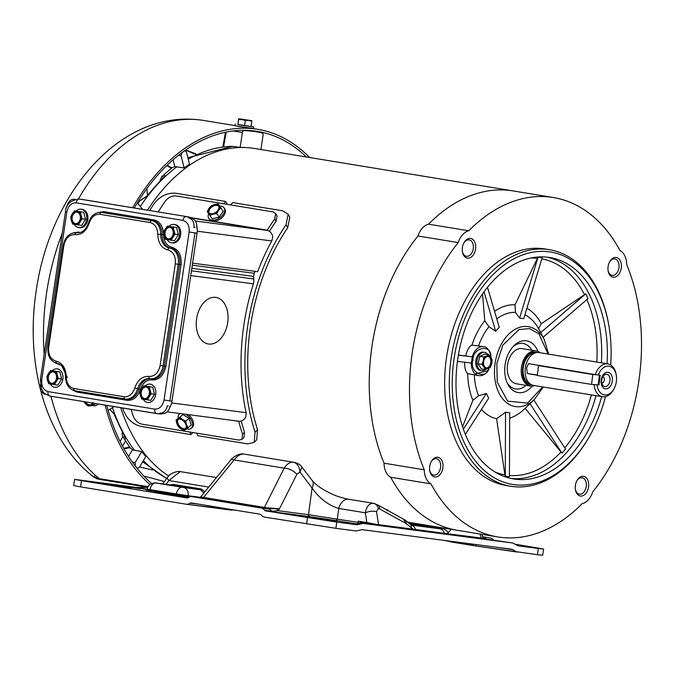<?xml version="1.0" encoding="UTF-8"?>
<svg xmlns="http://www.w3.org/2000/svg" width="674" height="674" viewBox="0 0 674 674"><rect width="100%" height="100%" fill="white"/><g stroke="black" fill="none" stroke-linecap="round" stroke-linejoin="round"><path stroke-width="1.01" d="M172.451 242.935A9.268 6.934 -82.5 0 0 172.611 242.96A9.268 6.934 -82.5 0 0 180.674 234.779A9.268 6.934 -82.5 0 0 175.189 224.602A9.268 6.934 -82.5 0 0 175.021 224.577A9.268 6.934 -82.5 0 0 174.852 224.56M168.896 226.312A9.268 6.934 97.5 0 1 173.934 224.434A9.268 6.934 97.5 0 1 174.103 224.459A9.268 6.934 97.5 0 1 179.587 234.636A9.268 6.934 97.5 0 1 171.525 242.817A9.268 6.934 97.5 0 1 171.365 242.792A9.268 6.934 97.5 0 1 167.068 239.565M171.12 240.222L165.442 239.287L164.127 235.715A6.656 4.979 97.5 0 1 163.959 232.311A6.656 4.979 97.5 0 1 165.113 229.126L167.413 226.119L173.083 227.054L174.937 234.105L171.12 240.222L174.583 240.677L178.408 234.56L174.937 234.105M164.127 235.715L163.588 232.244L165.113 229.126A6.656 4.979 97.5 0 1 169.856 226.54A6.656 4.979 97.5 0 1 173.622 230.525A6.656 4.979 97.5 0 1 172.637 237.113A6.656 4.979 97.5 0 1 167.893 239.708A6.656 4.979 97.5 0 1 164.127 235.715M168.011 238.882A5.83 4.356 97.5 0 1 164.566 232.488A5.83 4.356 97.5 0 1 169.629 227.34A5.83 4.356 97.5 0 1 169.738 227.357A5.83 4.356 97.5 0 1 173.184 233.76A5.83 4.356 97.5 0 1 168.121 238.899A5.83 4.356 97.5 0 1 168.011 238.882M169.873 227.382A5.83 4.356 -82.5 0 0 165.037 232.623A5.83 4.356 -82.5 0 0 168.357 238.916M167.413 226.119L176.554 227.509L178.408 234.56M176.554 227.509L173.083 227.054M484.665 352.342L483.443 352.148A9.268 6.15 99.3 0 0 475.844 360.497A9.268 6.15 99.3 0 0 480.444 370.439L481.657 370.641A9.268 6.15 -80.7 0 1 477.057 360.691A9.268 6.15 -80.7 0 1 484.665 352.342A9.268 6.15 -80.7 0 1 487.833 354.516M483.73 356.967L486.721 355.897A6.656 4.423 -80.7 0 1 490.942 357.33A6.656 4.423 -80.7 0 1 491.7 363.631A6.656 4.423 -80.7 0 1 488.254 368.51A6.656 4.423 -80.7 0 1 486.502 368.788A6.656 4.423 -80.7 0 1 484.033 367.069L481.935 364.423L483.275 360.767L483.73 356.967L479.846 356.335L484.951 354.044L488.835 354.676L492.163 359.84L491.7 363.631L490.369 367.288L485.255 369.579L484.033 367.069A6.656 4.423 -80.7 0 1 483.275 360.767A6.656 4.423 -80.7 0 1 486.721 355.897L488.835 354.676M491.321 362.705A5.83 3.867 -80.7 0 1 486.544 367.953A5.83 3.867 -80.7 0 1 483.654 361.702A5.83 3.867 -80.7 0 1 488.431 356.453A5.83 3.867 -80.7 0 1 491.321 362.705M486.274 367.894A5.83 3.867 99.3 0 0 490.782 362.612A5.83 3.867 99.3 0 0 488.161 356.42M485.465 369.521A9.268 6.15 -80.7 0 1 481.657 370.641M485.255 369.579L481.371 368.939L478.051 363.783L479.846 356.335M478.051 363.783L481.935 364.423M543.067 337.312L588.031 298.599L585.757 293.822L540.641 332.67L544.272 339.612A40.474 26.867 -80.7 0 0 516.587 328.541A40.474 26.867 -80.7 0 0 495.129 363.126A40.474 26.867 -80.7 0 0 505.155 401.468A40.474 26.867 -80.7 0 0 534.457 399.387L543.269 387.011M540.641 332.67L538.568 328.685L541.289 323.697L585.757 293.822M542.191 257.645L538.046 257.106L519.612 318.103L523.749 318.65L542.191 257.645M519.612 318.103L515.442 312.382L515.02 304.783L538.046 257.106M457.435 361.365L471.37 363.059L472.306 356.832L458.396 355.004M490.259 353.648L490.883 356.386A43.768 29.049 99.3 0 0 490.731 357.018M638.699 382.032A171.963 114.133 -80.7 0 1 592.749 491.843A17.827 11.829 -80.7 0 1 582.21 503.655A171.963 114.133 -80.7 0 1 497.631 536.908A171.963 114.133 -80.7 0 1 430.956 483.865A17.827 11.829 -80.7 0 1 424.275 469.803A171.963 114.133 -80.7 0 1 458.236 242.598A17.827 11.829 -80.7 0 1 468.775 230.786A171.963 114.133 -80.7 0 1 553.354 197.533A171.963 114.133 -80.7 0 1 620.029 250.576A17.827 11.829 -80.7 0 1 626.71 264.638A171.963 114.133 -80.7 0 1 638.699 382.032M549.554 249.717L544.912 248.959A119.846 79.549 99.3 0 0 446.592 356.9A119.846 79.549 99.3 0 0 506.073 485.491L510.715 486.249A119.846 79.549 -80.7 0 1 451.235 357.658A119.846 79.549 -80.7 0 1 547.852 249.464A119.846 79.549 -80.7 0 1 549.554 249.717A119.846 79.549 -80.7 0 1 608.748 324.893L608.917 325.904A117.756 78.159 -80.7 0 1 610.686 364.937M462.431 247.417A9.984 6.63 99.3 0 0 462.457 251.865A9.984 6.63 99.3 0 0 469.062 258.091A9.984 6.63 99.3 0 0 475.583 249.136A9.984 6.63 99.3 0 0 472.07 238.925A9.984 6.63 99.3 0 0 463.948 242.783A9.984 6.63 99.3 0 0 462.431 247.417M462.389 251.444A8.324 5.527 99.3 0 0 466.425 256.288A8.324 5.527 99.3 0 0 473.258 248.79A8.324 5.527 99.3 0 0 469.129 239.86A8.324 5.527 99.3 0 0 463.754 243.162M429.726 466.248A9.984 6.63 99.3 0 0 429.751 470.696A9.984 6.63 99.3 0 0 436.356 476.922A9.984 6.63 99.3 0 0 442.877 467.967A9.984 6.63 99.3 0 0 439.364 457.756A9.984 6.63 99.3 0 0 431.242 461.614A9.984 6.63 99.3 0 0 429.726 466.248M429.683 470.275A8.324 5.527 99.3 0 0 433.727 475.119A8.324 5.527 99.3 0 0 440.552 467.621A8.324 5.527 99.3 0 0 436.423 458.691A8.324 5.527 99.3 0 0 431.048 461.993M575.369 489.332A8.324 5.527 99.3 0 0 579.404 494.177A8.324 5.527 99.3 0 0 579.522 494.194A8.324 5.527 99.3 0 0 586.228 486.679A8.324 5.527 99.3 0 0 582.1 477.748A8.324 5.527 99.3 0 0 581.982 477.731A8.324 5.527 99.3 0 0 576.725 481.051M580.508 496.039A9.984 6.63 99.3 0 0 588.554 487.024A9.984 6.63 99.3 0 0 583.457 476.291A9.984 6.63 99.3 0 0 576.919 480.672A9.984 6.63 99.3 0 0 575.428 489.754A9.984 6.63 99.3 0 0 580.508 496.039M608.066 270.501A8.324 5.527 99.3 0 0 612.11 275.346A8.324 5.527 99.3 0 0 612.228 275.363A8.324 5.527 99.3 0 0 618.934 267.848A8.324 5.527 99.3 0 0 614.806 258.917A8.324 5.527 99.3 0 0 614.688 258.9A8.324 5.527 99.3 0 0 609.431 262.22M613.205 277.208A9.984 6.63 99.3 0 0 621.26 268.193A9.984 6.63 99.3 0 0 616.162 257.46A9.984 6.63 99.3 0 0 609.625 261.841A9.984 6.63 99.3 0 0 608.133 270.923A9.984 6.63 99.3 0 0 613.205 277.208M605.488 396.624A117.756 78.159 -80.7 0 1 591.325 433.045A117.756 78.159 -80.7 0 1 514.279 484.682A117.756 78.159 -80.7 0 1 454.166 358.096A117.756 78.159 -80.7 0 1 549.091 251.798A117.756 78.159 -80.7 0 1 608.917 325.904M591.325 433.045L590.837 433.946A119.846 79.549 -80.7 0 1 512.425 486.502A119.846 79.549 -80.7 0 1 510.715 486.249M607.055 363.741A112.196 74.469 99.3 0 0 549.866 257.527A112.196 74.469 99.3 0 0 457.823 358.576A112.196 74.469 99.3 0 0 513.504 478.953A112.196 74.469 99.3 0 0 601.655 396.598M484.05 291.825L495.668 331.271L499.257 327.252L487.487 287.318M495.668 331.271L488.979 326.688L484.774 320.79A60.079 39.876 99.3 0 0 471.96 345.105C469.449 346.15 467.343 349.696 465.658 355.746M537.978 351.449A26.21 17.398 99.3 0 0 514.144 345.526A26.21 17.398 99.3 0 0 505.138 364.457A26.21 17.398 99.3 0 0 507.8 384.146A26.21 17.398 99.3 0 0 532.275 386.16M507.143 382.756A23.068 15.308 99.3 0 0 526.006 385.368M540.11 352.755A17.827 11.829 99.3 0 0 536.125 350.901L522.19 348.618A17.827 11.829 99.3 0 0 507.564 364.668A17.827 11.829 99.3 0 0 516.41 383.792L530.345 386.084A17.827 11.829 99.3 0 0 534.709 385.604M458.236 242.598L417.99 235.993A171.963 114.133 99.3 0 0 384.037 463.198A171.963 114.133 -80.7 0 1 372.04 345.804A171.963 114.133 -80.7 0 1 417.99 235.993A17.827 11.829 99.3 0 1 428.529 224.181A171.963 114.133 -80.7 0 1 513.116 190.919A171.963 114.133 99.3 0 0 428.529 224.181L468.775 230.786M430.956 483.865L390.709 477.259A171.963 114.133 99.3 0 0 457.385 530.303A171.963 114.133 -80.7 0 1 390.709 477.259A17.827 11.829 99.3 0 1 384.037 463.198L424.275 469.803M481.472 409.371A55.571 36.885 99.3 0 0 496.595 418.756L504.902 474.892L505.298 476.223L509.443 476.762L509.679 412.774L505.542 412.235L505.298 476.223M525.105 408.343L561.947 453.155L565.528 449.145L533.85 399.968M482.525 293.974L484.774 320.79M530.034 403.625L561.947 453.155M509.662 418.133A55.571 36.885 99.3 0 0 524.271 409.169L534.457 399.387M465.346 434.427L488.65 398.208L486.384 393.431L463.367 429.195M464.723 361.963C464.58 368.173 465.566 372.056 467.697 373.623L478.793 375.654A14.676 9.739 -80.7 0 1 471.261 363.042M474.285 374.913A52.656 34.955 99.3 0 0 478.65 395.798L472.895 400.297L462.549 426.777M458.371 355.147L472.306 356.832M472.196 356.816A14.676 9.739 -80.7 0 1 483.544 346.68L471.96 345.105M489.113 368.08A43.768 29.049 99.3 0 0 489.105 368.307C485.575 380.709 468.877 372.233 472.971 360.118C472.584 347.413 491.127 343.555 490.883 356.386M475.271 373.927L487.706 370.725L489.105 368.307M478.65 395.798L486.384 393.431M496.595 418.756L505.542 412.235M531.778 350.185A23.068 15.308 99.3 0 0 513.074 346.63M120.09 441.487L122.702 436.912M125.415 441.209L122.542 446.247M146.907 188.568L147.395 195.199M139.611 466.93L152.484 470.005M215.638 297.369A23.59 15.662 -80.7 0 1 215.975 297.419A23.59 15.662 -80.7 0 1 227.643 322.989A23.59 15.662 -80.7 0 1 208.67 344.035A23.59 15.662 -80.7 0 1 208.333 343.984A23.59 15.662 -80.7 0 1 196.665 318.414A23.59 15.662 -80.7 0 1 215.638 297.369A23.59 15.662 99.3 0 0 196.665 318.414A23.59 15.662 99.3 0 0 208.333 343.984A23.59 15.662 99.3 0 0 208.67 344.035A23.59 15.662 99.3 0 0 227.643 322.989A23.59 15.662 99.3 0 0 215.975 297.419A23.59 15.662 99.3 0 0 215.638 297.369M238.672 421.191A9.647 7.212 -82.5 0 0 238.849 421.216A9.647 7.212 -82.5 0 0 245.808 416.995L246.136 412.682A176.158 116.922 -80.7 0 1 253.441 283.805L253.913 281.344A9.647 7.212 97.5 0 0 253.837 280.443L253.778 278.952A176.158 102.684 -118.6 0 1 253.609 276.399L191.82 268.319M131.101 409.388A179.511 119.146 99.3 0 0 133.258 416.22C135.095 420.517 137.985 423.162 141.928 424.165L238.823 440.08L242.008 439.33L242.539 434.166A179.511 119.146 -80.7 0 1 238.739 421.402L238.571 421.183M192.284 265.185L254.267 273.29A176.158 116.922 -80.7 0 1 254.999 271.336M241.174 421.023A176.158 116.922 99.3 0 0 244.544 432.253L242.539 434.166M242.008 439.338L244.022 437.426L244.544 432.253M192.587 263.172L257.662 271.681A176.158 116.922 -80.7 0 1 271.799 240.972L272.759 236.684A9.647 7.212 -82.5 0 0 267.19 230.407L267.308 230.205A179.511 119.146 -80.7 0 1 274.706 218.907L275.683 213.532L272.936 211.863L176.04 195.957C171.996 195.654 168.458 197.322 165.425 200.97A179.511 119.146 99.3 0 0 158.238 211.922M254.267 273.29L253.609 276.399M269.465 231.325A176.158 116.922 -80.7 0 1 276.079 221.266L277.056 215.891L275.683 213.532M61.14 365.35L54.527 362.561M67.341 377.415L61.679 365.637M76.524 391.021A1.045 0.699 -80.7 0 1 76.853 392.074L72.287 389.909M151.431 378.847A14.676 10.978 -82.5 0 0 151.701 378.881A14.676 10.978 -82.5 0 0 164.439 366.108L165.897 366.319C163.765 375.587 159.115 380.136 151.97 379.968C146.62 379.639 142.77 382.79 140.411 389.42C137.69 397.062 133.25 400.701 127.083 400.314L76.853 392.074M124.092 396.759L73.87 388.51C69.085 387.213 66.549 383.304 66.254 376.783C65.867 368.097 62.488 362.89 56.11 361.154C50.626 359.444 48.149 354.794 48.68 347.194L63.87 245.572C65.58 238.166 69.296 234.527 75.016 234.653C81.588 235.049 86.331 231.174 89.238 223.027C91.411 216.918 94.967 214.012 99.904 214.307L150.125 222.555C154.91 223.852 157.446 227.761 157.741 234.274C158.129 242.969 161.507 248.175 167.885 249.902C173.37 251.621 175.847 256.272 175.316 263.871L160.126 365.493C158.415 372.899 154.7 376.539 148.979 376.412C142.408 376.016 137.665 379.892 134.758 388.039C132.584 394.147 129.029 397.053 124.092 396.759A2.098 1.39 -80.7 0 0 125.137 399.008A2.098 1.39 -80.7 0 1 125.137 399.008A14.676 10.978 -82.5 0 0 125.431 399.05A14.676 10.978 -82.5 0 0 137.606 388.839A14.676 10.978 97.5 0 1 149.788 378.62A14.676 10.978 97.5 0 1 149.999 378.653A2.098 1.39 -80.7 0 0 150.049 378.662A14.676 10.978 -82.5 0 0 150.319 378.704A14.676 10.978 -82.5 0 0 163.057 365.923L178.239 264.309A14.676 10.978 -82.5 0 0 169.578 248.015A14.676 10.978 97.5 0 1 160.698 234.341L162.08 234.518A14.676 10.978 -82.5 0 0 153.2 220.845A1.045 0.699 99.3 0 0 154.043 219.901C160.033 221.51 163.201 226.397 163.555 234.552C163.866 241.612 166.613 245.85 171.803 247.248C178.661 249.38 181.753 255.202 181.087 264.705L165.897 366.319M98.278 212.487L103.821 211.653L154.043 219.901M73.39 232.833L78.934 231.999A1.045 0.699 99.3 0 1 78.462 232.842M76.154 202.857C71.377 202.748 68.285 205.781 66.861 211.956L41.754 379.934C41.316 386.278 43.372 390.153 47.947 391.577L154.75 409.11C159.519 409.219 162.619 406.186 164.035 400.011L189.141 232.033C189.588 225.689 187.524 221.813 182.949 220.398L76.154 202.857A4.196 2.78 -80.7 0 1 79.532 199.074L81.605 199.344A14.676 10.978 -82.5 0 0 81.335 199.302A14.676 10.978 -82.5 0 0 81.074 199.277M81.605 199.344L188.4 216.876L79.532 199.074A14.676 10.978 -82.5 0 0 79.262 199.032L81.335 199.302M189.141 232.033L197.069 233.179A14.676 10.978 -82.5 0 0 196.774 225.975M192.376 218.662A14.676 10.978 -82.5 0 0 188.4 216.876M197.069 233.179L171.963 401.156L169.89 400.878L194.997 232.901M158.963 413.887A14.676 10.978 -82.5 0 0 159.224 413.929A14.676 10.978 -82.5 0 0 163.192 413.491M169.595 407.896A14.676 10.978 -82.5 0 0 171.963 401.156M516.865 544.912L523.403 546.033L517.202 545.249M291.421 514.86L337.185 521.019L291.421 514.86M327.513 520.244L312.433 518.095L327.513 520.244M188.779 497.269L170.446 494.935L188.172 497.648M94.84 482.584L140.605 488.743L94.84 482.584M170.252 494.421L155.172 492.273L170.252 494.421M130.933 487.959L115.852 485.819L130.933 487.959M472.28 545.434L468.969 543.632M448.774 540.986A8.391 5.569 99.3 0 0 450.687 541.888A8.391 5.569 99.3 0 0 450.805 541.904L472.019 545.392M441.251 527.658L440.602 528.332A8.391 6.706 43.9 0 1 448.244 532.629L451.344 529.41A8.391 6.706 43.9 0 0 451.268 529.301L451.614 529.351M511.92 549.251L361.997 529.638L356.167 530.986L335.863 528.332L336.798 522.114L357.094 524.768L362.924 523.412L512.965 543.042L483.511 538.703L512.847 543.025L518.053 545.822L538.358 548.476L537.422 554.702L542.688 555.258L543.615 549.04L538.358 548.476M442.54 540.177L472.289 545.434A7.338 0.64 -81.4 0 1 472.289 545.434L472.289 545.434A7.338 0.64 -81.4 0 1 472.129 544.044M473.544 544.23A7.338 0.682 -81.6 0 1 472.946 545.536L472.937 545.527A7.338 0.682 -81.6 0 0 472.946 545.536L537.422 554.702M493.68 540.203A8.391 6.277 -82.5 0 0 490.268 537.995L482.668 536.748M543.615 549.04L516.233 544.381M518.02 545.822L517.405 545.477M517.126 552.048L512.569 549.596L496.645 547.254M482.744 536.942L482.997 537.043A8.391 6.277 97.5 0 1 486.316 539.116M147.808 487.361L136.401 487.471L147.277 489.257M198.931 504.186L190.102 503.158A8.391 6.277 97.5 0 1 186.294 504.228A8.391 6.277 97.5 0 1 186.142 504.211L80.594 486.881L81.52 480.655L74.587 479.366L136.401 487.471M408.747 523.1L440.602 528.332L439.861 528.812L409.632 523.85M411.148 525.054L439.861 528.812A8.391 6.277 97.5 0 1 444.452 533.345L483.241 538.29L483.873 538.914L482.896 538.72M479.905 534.002L481.421 538.122A1.045 0.784 -82.5 0 0 482.011 538.753L447.41 534.221A1.045 0.784 -82.5 0 1 446.82 533.597L448.244 532.629M362.924 523.412L363.118 522.856A7.338 7.338 -161.3 0 0 358.046 523.951L357.818 524.599M336.798 522.114L265.421 510.85A2.098 1.567 97.5 0 1 264.562 510.285L271.824 511.237L278.193 510.724L279.483 508.769L276.618 508.811A8.391 4.836 33.9 0 1 278.193 510.724L308.498 514.692L357.953 522.358L357.296 524.06A1.045 1.045 130.2 0 0 358.071 523.866L358.046 523.951A1.045 1.045 -161.3 0 1 357.321 524.102L357.094 524.768M190.102 503.158A2.098 1.567 97.5 0 1 191.054 502.888A2.098 1.567 97.5 0 1 191.096 502.897L260.164 514.237A2.098 1.567 97.5 0 1 261.032 514.81A8.391 6.277 97.5 0 0 264.494 517.076L335.863 528.332M490.268 537.995L482.55 536.824M359.04 521.423A7.338 4.625 156.1 0 0 358.062 522.308L358.197 521.145L366.066 523.336L413.777 529.823A1.045 0.784 97.5 0 1 413.179 529.191L444.452 533.345A1.045 0.784 97.5 0 0 445.025 533.909L447.41 534.221M379.176 525.299A1.045 0.784 97.5 0 1 378.577 524.667L413.179 529.191L406.051 523.487L379.479 508.87A8.391 4.474 124.5 0 0 378.249 505.222L373.75 503.377L348.627 499.249A12.579 8.349 99.3 0 0 338.752 508.44L337.337 518.972A2.098 1.39 99.3 0 1 335.728 520.505L357.22 524.035A1.045 1.028 -77.1 0 0 358.062 523.765L358.071 523.866A7.338 6.875 -130.9 0 1 362.098 522.636M376.951 524.465L378.577 524.667L376.564 511.692A8.391 3.581 171.2 0 0 365.359 512.813L366.875 522.569L376.951 524.465A1.045 0.548 97.9 0 0 377.339 525.046M366.066 523.336A1.045 0.699 99.3 0 0 366.875 522.569L358.197 521.145L357.97 522.308M265.421 510.85L309.77 516.655A2.098 1.567 97.5 0 1 308.498 514.692L312.087 488.043C319.586 498.591 328.474 505.39 338.752 508.44L365.359 512.813C366.462 506.418 369.2 503.259 373.573 503.352L373.75 503.377M81.52 480.655L187.069 497.985A2.098 1.567 97.5 0 0 187.111 497.993A2.098 1.567 97.5 0 0 188.063 497.724A8.391 6.277 97.5 0 1 191.871 496.654A8.391 6.277 97.5 0 1 192.023 496.679L261.091 508.019A8.391 6.277 97.5 0 1 264.562 510.285M74.587 479.366L73.66 485.583L80.594 486.881M410.887 525.021L410.559 524.633A8.391 3.766 130.2 0 1 411.123 527.767M358.062 522.392L358.062 523.765M271.824 511.237A8.391 6.277 -82.5 0 0 268.353 508.971L261.091 508.019M276.618 508.811L265.219 508.482A2.098 0.969 99 0 0 266.12 507.716L279.483 508.769L296.846 474.302A10.489 5.308 -153.3 0 0 284.192 468.16L264.419 507.412L266.12 507.716M186.445 504.245L230.491 510.007A8.391 6.277 -82.5 0 0 230.643 510.033A8.391 6.277 -82.5 0 0 232.943 509.771M192.023 496.679L199.293 497.623L200.818 496.763L202.2 497.218A2.098 1.736 -80.1 0 1 200.675 497.884L199.293 497.623A8.391 6.277 -82.5 0 0 199.142 497.606A8.391 6.277 -82.5 0 0 198.99 497.589M410.559 524.633L405.487 520.345A8.391 3.766 130.2 0 1 406.051 523.487L403.254 518.988L378.249 505.222M296.846 474.302L299.964 472.011L301.977 467.183L312.18 480.52A12.579 7.111 139.5 0 1 312.087 488.043L299.964 472.011A10.489 7.903 -89.4 0 0 293.08 462.153C289.609 462.221 286.644 464.218 284.192 468.16L234.122 459.938C237.046 456.02 240.239 454.057 243.71 454.04A10.489 7.709 -89.1 0 0 242.859 453.964L242.859 453.964C237.947 453.08 230.382 459.516 230.761 460.005L230.761 460.005A10.489 3.319 39.2 0 1 234.122 459.938L203.59 497.429L264.419 507.412A2.098 1.39 99.3 0 1 263.155 508.145L265.219 508.482M200.675 497.884L202.326 498.162A2.098 1.39 99.3 0 0 203.59 497.429L202.2 497.218M199.057 497.597L200.085 497.336M167.43 477.605L167.43 477.605A8.391 1.921 37.4 0 0 168.879 480.545L180.228 471.598C179.453 470.73 170.05 472.499 167.43 477.605L162.653 483.873M170.311 484.867L173.437 484.412L201.299 488.987L204.879 491.776M203.902 492.98L200.49 489.754L183.775 487.563A7.338 5.485 97.5 0 1 188.105 495.71L200.178 497.294M183.775 487.563L155.997 483.031L172.359 485.145M293.08 462.153L243.71 454.04M301.977 467.183C300.806 465.06 298.194 463.409 294.15 462.246L294.193 462.246M541.795 365.83L538.518 365.603L537.304 375.511L591.561 384.416L598.192 384.879L599.397 375.047M596.785 374.795L592.775 374.517L591.561 384.416M538.518 365.603L592.775 374.517M145.07 386A9.268 6.934 97.5 0 1 150.1 384.121A9.268 6.934 97.5 0 1 150.268 384.146A9.268 6.934 97.5 0 1 155.753 394.324A9.268 6.934 97.5 0 1 147.699 402.504A9.268 6.934 97.5 0 1 147.53 402.479A9.268 6.934 97.5 0 1 143.233 399.252M144.177 398.57A5.83 4.356 97.5 0 1 140.731 392.175A5.83 4.356 97.5 0 1 145.795 387.028A5.83 4.356 97.5 0 1 145.904 387.044A5.83 4.356 97.5 0 1 149.35 393.439A5.83 4.356 97.5 0 1 144.287 398.587A5.83 4.356 97.5 0 1 144.177 398.57M146.039 387.07A5.83 4.356 -82.5 0 0 141.203 392.302A5.83 4.356 -82.5 0 0 144.531 398.604M143.579 385.806L152.72 387.196L154.573 394.248L150.757 400.364L141.616 398.974L139.762 391.931L143.579 385.806L149.257 386.741L151.111 393.793L147.286 399.909M154.573 394.248L151.111 393.793M152.72 387.196L149.257 386.741M148.802 396.801A6.656 4.979 97.5 0 1 144.059 399.396A6.656 4.979 97.5 0 1 140.293 395.402A6.656 4.979 97.5 0 1 141.279 388.814A6.656 4.979 97.5 0 1 146.022 386.227A6.656 4.979 97.5 0 1 149.788 390.212A6.656 4.979 97.5 0 1 148.802 396.801M531.651 384.803L531.238 384.787C517.059 384.711 521.263 350.312 535.223 352.199L536.951 352.527M537.346 375.224L527.27 373.565L526.638 367.777L528.483 363.648L595.277 374.618A16.648 11.045 -80.7 0 1 607.906 363.884A16.648 11.045 -80.7 0 1 616.129 374.323L616.297 375.334A14.55 9.655 -80.7 0 1 614.124 388.569A14.55 9.655 -80.7 0 1 604.081 394.863A14.55 9.655 -80.7 0 1 597.08 384.888L598.023 384.871M607.906 363.884L539.023 352.578A16.648 11.045 99.3 0 0 525.366 367.566A16.648 11.045 99.3 0 0 533.631 385.427L602.514 396.733A16.648 11.045 -80.7 0 1 594.072 384.593M612.278 381.29A8.391 5.569 -80.7 0 1 605.513 388.856A8.391 5.569 -80.7 0 1 601.233 379.841A8.391 5.569 -80.7 0 1 607.999 372.267A8.391 5.569 -80.7 0 1 612.278 381.29M601.739 379.875A6.209 4.12 99.3 0 0 602.876 385.334A6.209 4.12 99.3 0 0 607.004 386.042A6.209 4.12 99.3 0 0 609.911 380.945A6.209 4.12 99.3 0 0 604.603 374.811A6.209 4.12 99.3 0 0 601.739 379.875M601.84 383.076A3.303 2.191 99.3 0 0 604.283 380.085A3.303 2.191 99.3 0 0 602.901 376.606M536.125 350.901A17.827 11.829 99.3 0 0 521.499 366.959A17.827 11.829 99.3 0 0 530.345 386.084M614.124 388.569L613.635 389.471A16.648 11.045 -80.7 0 1 602.514 396.733M595.277 374.618L598.293 374.971A14.55 9.655 -80.7 0 1 608.201 366.125A14.55 9.655 -80.7 0 1 616.297 375.334M595.243 384.677L597.08 384.888M598.293 374.971L600.18 375.106L598.967 385.023M537.372 374.963A31.459 1.458 7 0 0 527.27 373.565M235.285 124.151L235.041 125.785L253.373 128.523L253.618 126.889L237.812 124.429M251.116 126.417L253.618 126.889M241.477 119.222L251.073 120.587L241.477 119.222M251.756 121.227L251.09 126.577L244.569 125.667L237.922 124.614L238.579 119.264M251.874 121.371L248.698 120.326L245.344 120.461L244.569 125.667M238.697 119.408L238.731 118.742L251.899 120.713L238.697 119.408L237.922 124.614M245.344 120.461L238.722 118.742M52.193 370.751A9.268 6.934 97.5 0 1 57.231 368.872A9.268 6.934 97.5 0 1 57.4 368.897A9.268 6.934 97.5 0 1 62.884 379.074A9.268 6.934 97.5 0 1 54.83 387.255A9.268 6.934 97.5 0 1 54.661 387.23A9.268 6.934 97.5 0 1 50.365 384.003M51.308 383.321A5.83 4.356 97.5 0 1 47.862 376.926A5.83 4.356 97.5 0 1 52.926 371.778A5.83 4.356 97.5 0 1 53.035 371.795A5.83 4.356 97.5 0 1 56.481 378.19A5.83 4.356 97.5 0 1 51.418 383.338A5.83 4.356 97.5 0 1 51.308 383.321M53.17 371.821A5.83 4.356 -82.5 0 0 48.334 377.052A5.83 4.356 -82.5 0 0 51.654 383.354M54.173 371.012L59.851 371.947L61.705 378.99L57.88 385.115L48.739 383.725L47.424 380.153L46.885 376.673L48.41 373.565L50.71 370.557L54.173 371.012M61.705 378.99L58.234 378.544L54.417 384.66M59.851 371.947L56.38 371.492L58.234 378.544M50.71 370.557L56.38 371.492M48.41 373.565A6.656 4.979 97.5 0 1 53.153 370.97A6.656 4.979 97.5 0 1 56.919 374.963A6.656 4.979 97.5 0 1 55.934 381.551A6.656 4.979 97.5 0 1 51.19 384.146A6.656 4.979 97.5 0 1 47.424 380.153A6.656 4.979 97.5 0 1 48.41 373.565M208.814 218.435L209.555 219.497A9.268 5.729 -34.9 0 0 212.495 221.19A9.268 5.729 -34.9 0 0 222.428 217.222A9.268 5.729 -34.9 0 0 224.754 208.881L224.012 207.819A9.268 5.729 145.1 0 1 221.687 216.152A9.268 5.729 145.1 0 1 211.754 220.12A9.268 5.729 145.1 0 1 208.814 218.435A9.268 5.729 145.1 0 1 208.67 213.675M219.606 206.042A9.268 5.729 145.1 0 1 221.072 206.126A9.268 5.729 145.1 0 1 224.012 207.819M218.157 203.978L219.244 205.545A6.656 4.12 145.1 0 1 218.536 210.381A6.656 4.12 145.1 0 1 213.068 214.18A6.656 4.12 145.1 0 1 208.308 213.153A6.656 4.12 145.1 0 1 209.016 208.317A6.656 4.12 145.1 0 1 214.484 204.517A6.656 4.12 145.1 0 1 217.121 204.323A6.656 4.12 145.1 0 1 219.244 205.545L220.861 207.887L218.536 210.381L216.75 213.641L213.068 214.18L209.926 215.486L207.23 211.577L209.016 208.317L211.341 205.823L214.484 204.517L218.157 203.978L223.229 211.274L219.117 217.036L212.302 218.882L209.926 215.486M210.844 213.751A5.83 3.606 145.1 0 1 208.999 212.689A5.83 3.606 145.1 0 1 210.465 207.449A5.83 3.606 145.1 0 1 216.708 204.947A5.83 3.606 145.1 0 1 218.553 206.017A5.83 3.606 145.1 0 1 217.087 211.257A5.83 3.606 145.1 0 1 210.844 213.751M218.705 206.261A5.83 3.606 -34.9 0 0 217.036 205.418A5.83 3.606 -34.9 0 0 210.954 207.761A5.83 3.606 -34.9 0 0 209.176 212.908M219.117 217.036L216.75 213.641M223.229 211.274L220.861 207.887M79.574 227.686A9.268 6.934 -82.5 0 0 79.743 227.711A9.268 6.934 -82.5 0 0 87.805 219.53A9.268 6.934 -82.5 0 0 82.312 209.353A9.268 6.934 -82.5 0 0 82.152 209.328A9.268 6.934 -82.5 0 0 81.984 209.311M76.027 211.063A9.268 6.934 97.5 0 1 81.065 209.184A9.268 6.934 97.5 0 1 81.225 209.21A9.268 6.934 97.5 0 1 86.719 219.387A9.268 6.934 97.5 0 1 78.656 227.568A9.268 6.934 97.5 0 1 78.487 227.542A9.268 6.934 97.5 0 1 74.199 224.316M74.544 210.869L76.988 211.291A6.656 4.979 97.5 0 1 80.754 215.276A6.656 4.979 97.5 0 1 79.768 221.864A6.656 4.979 97.5 0 1 75.016 224.459A6.656 4.979 97.5 0 1 71.25 220.465A6.656 4.979 97.5 0 1 71.09 217.062A6.656 4.979 97.5 0 1 72.236 213.877L74.544 210.869L83.677 212.259L85.531 219.311L81.714 225.428L72.573 224.038L70.719 216.994L72.236 213.877A6.656 4.979 97.5 0 1 76.988 211.291L80.214 211.805L82.068 218.856L78.251 224.973M75.143 223.633A5.83 4.356 97.5 0 1 71.688 217.239A5.83 4.356 97.5 0 1 76.76 212.091A5.83 4.356 97.5 0 1 76.861 212.108A5.83 4.356 97.5 0 1 80.316 218.511A5.83 4.356 97.5 0 1 75.244 223.65A5.83 4.356 97.5 0 1 75.143 223.633M76.996 212.133A5.83 4.356 -82.5 0 0 72.169 217.365A5.83 4.356 -82.5 0 0 75.488 223.667M85.531 219.311L82.068 218.856M83.677 212.259L80.214 211.805M196.808 433.18A176.158 116.922 99.3 0 0 197.844 435.716L247.762 443.913L254.191 442.363L255.067 432.177A176.158 116.922 -80.7 0 1 286.062 224.771L288.152 214.231L282.6 210.793L232.682 202.596A176.158 116.922 99.3 0 0 230.803 204.947M223.835 203.801A176.158 116.922 -80.7 0 1 225.714 201.45L175.796 193.253C167.666 192.57 160.564 195.873 154.498 203.169A176.158 116.922 99.3 0 0 149.679 210.524M122.693 408.006A176.158 116.922 99.3 0 0 123.502 410.567C127.167 419.169 132.98 424.435 140.959 426.381L190.877 434.578A176.158 116.922 -80.7 0 1 189.841 432.034M286.062 224.771L287.705 227.829L289.795 217.272L288.152 214.231M287.705 227.829A171.963 114.133 99.3 0 0 257.544 429.658L255.067 432.177M254.191 442.363L256.659 439.861L257.544 429.658M192.882 432.531L190.877 434.578M225.714 201.45L227.29 204.374M97.898 403.937A9.268 5.931 56.9 0 1 96.685 405.192L97.747 404.501A9.268 5.931 -123.1 0 0 98.353 404.004M96.685 405.192A9.268 5.931 56.9 0 1 93.484 405.765A9.268 5.931 56.9 0 1 92.49 405.521M92.186 402.993A5.83 3.724 56.9 0 1 91.032 404.771A5.83 3.724 56.9 0 1 89.019 405.125A5.83 3.724 56.9 0 1 84.621 401.755M85.379 401.881A5.83 3.724 -123.1 0 0 89.49 404.821A5.83 3.724 -123.1 0 0 91.26 404.602M92.936 402.445L93.214 405.36L95.902 403.608M93.214 405.36L88.008 405.959L83.846 401.628M92.877 403.111A6.656 4.255 56.9 0 1 90.232 405.908A6.656 4.255 56.9 0 1 85.135 403.347A6.656 4.255 56.9 0 1 83.93 401.637M95.27 475.49L93.871 477.091L99.272 478.633A191.357 127.015 -80.7 0 1 50.929 396.219M195.89 153.891L185.662 149.965M244.94 127.42L237.627 126.282M132.677 207.727A191.357 127.015 -80.7 0 1 257.763 129.332A191.357 127.015 -80.7 0 1 309.602 157.505M149.914 484.539A191.357 127.015 -80.7 0 1 105.102 405.116M306.4 156.983A189.268 125.617 99.3 0 0 257.426 131.405A189.268 125.617 99.3 0 0 134.261 207.988M164.414 481.556L143.823 476.038M106.753 405.386A189.268 125.617 99.3 0 0 151.633 483.485M185.611 414.257A9.268 5.552 51 0 1 191.863 421.469A9.268 5.552 51 0 1 191.155 428.386L192.183 427.56A9.268 5.552 -129 0 0 188.417 414.62M191.155 428.386A9.268 5.552 51 0 1 187.743 429.119A9.268 5.552 51 0 1 186.546 428.807M176.083 419.986L177.557 418.908A6.656 3.993 51 0 1 179.933 418.453A6.656 3.993 51 0 1 182.393 419.464L185.746 421.09L186.504 424.696L188.012 427.704L184.314 430.45L180.961 428.824L178.349 426.6L176.841 423.592L176.083 419.986L183.05 414.577L189.015 418.436L191.281 425.05L188.012 427.704M179.781 417.24L182.393 419.464A6.656 3.993 51 0 1 186.504 424.696A6.656 3.993 51 0 1 185.788 429.38A6.656 3.993 51 0 1 180.961 428.824A6.656 3.993 51 0 1 176.841 423.592A6.656 3.993 51 0 1 177.557 418.908L183.05 414.577M183.202 429.127A5.83 3.488 51 0 1 178.012 424.923A5.83 3.488 51 0 1 178.003 419.616A5.83 3.488 51 0 1 180.152 419.161A5.83 3.488 51 0 1 185.342 423.365A5.83 3.488 51 0 1 185.342 428.672A5.83 3.488 51 0 1 183.202 429.127M178.248 419.447A5.83 3.488 -129 0 0 178.585 424.763A5.83 3.488 -129 0 0 183.657 428.757A5.83 3.488 -129 0 0 185.561 428.47M178.113 418.343A9.268 5.552 51 0 1 179.478 413.988A9.268 5.552 51 0 1 180.202 413.55M189.015 418.436L185.746 421.09M553.354 197.533L254.62 148.482A171.963 114.133 99.3 0 0 147.522 210.17M120.73 407.686A171.963 114.133 99.3 0 0 168.753 476.071M459.82 530.665A171.963 114.133 -80.7 0 1 457.385 530.303L497.631 536.908M195.056 227.601L193.893 227.45A8.391 6.277 -82.5 0 0 188.947 218.14M74.94 199.403L74.401 199.327A8.391 6.277 -82.5 0 0 74.25 199.302A8.391 6.277 -82.5 0 0 66.97 206.606L66.945 206.8M40.339 384.803L40.314 384.955A8.391 6.277 -82.5 0 0 45.268 394.265M159.814 413.069A8.391 6.277 -82.5 0 0 159.965 413.095A8.391 6.277 -82.5 0 0 167.245 405.799L168.407 405.95M196.656 227.812A8.391 6.277 -82.5 0 0 191.702 218.494M162.72 413.457A8.391 6.277 -82.5 0 0 170 406.152M245.092 147.522A171.777 114.016 99.3 0 0 240.138 147.404L242.37 132.483L233.111 130.967M188.257 159.258A171.609 113.898 -80.7 0 1 232.673 146.351L240.138 147.404M184.6 150.706L186.395 151.92L189.495 164.17A171.777 114.016 99.3 0 0 184.154 167.952L174.827 166.621L171.836 167.851M232.673 146.351L187.861 157.699M172.055 167.683L163.504 175.08C165.181 174.768 165.4 175.476 164.153 177.203A2.098 1.179 -133.6 0 0 163.437 177.397L146.477 196.387L139.661 200.928L137.816 203.506M164.153 177.203A171.584 113.889 99.3 0 0 147.21 196.176L139.661 200.928M109.904 409.295L114.588 414.451A2.098 1.036 159.1 0 1 113.965 414.021L124.909 437.089L125.271 436.162M114.588 414.451A171.584 113.889 99.3 0 0 125.313 437.047C126.013 439.001 125.617 439.549 124.109 438.681L130.335 448.109M130.023 447.654L132.5 449.836L141.767 451.588A171.777 114.016 99.3 0 0 145.795 456.601L139.223 467.579L136.974 468.203M174.827 166.621L173.092 159.772M167.194 165.189L171.836 167.843M141.742 199.453A2.098 1.719 -108.7 0 1 142.484 198.889M147.21 196.176A2.098 0.986 -142.6 0 0 146.477 196.387M163.504 175.08A2.098 1.719 71.3 0 0 163.175 177.65M161.937 175.99L160.05 180.725M114.058 406.591L108.497 410.213A2.098 1.39 99.3 0 1 108.126 410.382M128.54 456.45L132.5 449.836M129.998 447.662L124.008 448.909M124.109 438.681A2.098 1.702 -51.9 0 1 124.471 436.238M125.313 437.047A2.098 1.222 149.8 0 1 124.707 436.651M110.325 409.657A2.098 1.702 128.1 0 0 110.806 410.348L109.803 409.362M260.931 149.518L263.071 135.196A2.098 1.39 -80.7 0 0 262.102 132.955A188.737 125.271 99.3 0 0 255.791 131.666A188.737 125.271 99.3 0 0 243.954 130.588A2.098 1.39 99.3 0 0 242.37 132.483M142.61 209.361L138.128 203.784L137.024 203.329M184.154 167.952L181.062 155.702L178.484 155.281M184.246 150.959L181.913 152.914L181.062 155.702M141.767 451.588L135.196 462.575L135.196 465.473L136.729 467.899M132.357 462.094L135.196 462.575M596.802 362.064A109.584 72.733 99.3 0 0 586.869 299.601M584.459 294.521A109.584 72.733 99.3 0 0 541.82 258.858M537.279 258.243A109.584 72.733 99.3 0 0 530.446 258.125M601.393 362.814A112.196 74.469 99.3 0 0 547.018 257.139M542.654 386.91L527.557 403.111L507.632 401.131L497.21 382.04L496.856 363.37L502.863 345.147L519.047 329.519L529.629 328.617L538.922 333.874L548.046 354.052M510.69 478.405A112.196 74.469 99.3 0 0 596.001 395.663M538.568 328.685A52.656 34.955 99.3 0 0 524.911 314.809M515.442 312.382A52.656 34.955 99.3 0 0 496.805 318.928M488.979 326.688A52.656 34.955 99.3 0 0 478.591 345.863M495.297 472.171A109.584 72.733 99.3 0 0 504.902 474.892M509.443 475.465A109.584 72.733 99.3 0 0 560.911 452.111M564.702 447.856A109.584 72.733 99.3 0 0 591.401 394.913M515.02 304.783A60.079 39.876 99.3 0 0 494.59 311.413M541.289 323.697A60.079 39.876 99.3 0 0 526.891 308.254M467.697 373.623A60.079 39.876 99.3 0 0 472.895 400.297M246.136 412.682L171.617 402.934M238.739 421.402L232.741 420.416M253.441 283.805L190.725 275.599M253.778 278.952L191.45 270.796M195.334 221.005L267.19 230.407M267.03 230.382L191.332 217.946M190.75 217.635L267.308 230.205M197.263 231.216L271.799 240.972M274.706 218.907L276.079 221.266M63.87 245.572L63.179 245.446C64.957 236.995 69.38 232.757 76.44 232.724A14.676 10.978 -82.5 0 1 76.71 232.766A2.098 1.39 99.3 0 0 75.016 234.653M63.179 245.446L47.989 347.059L48.68 347.194M47.989 347.059C47.231 355.83 50.28 361.281 57.147 363.412A2.098 1.39 -80.7 0 1 57.147 363.412A2.098 1.39 -80.7 0 1 56.11 361.154M57.147 363.412C62.303 364.642 65.1 369.15 65.538 376.935L66.254 376.783M125.103 399L74.94 390.76A2.098 1.39 -80.7 0 1 74.907 390.76A2.098 1.39 -80.7 0 1 73.87 388.51M126.543 399.193A14.676 10.978 -82.5 0 0 126.813 399.227A14.676 10.978 -82.5 0 0 138.987 389.016L134.758 388.039M149.788 378.62L150.024 378.662A2.098 1.39 -80.7 0 1 148.979 376.412M175.316 263.871L179.621 264.486L164.439 366.108L160.126 365.493M181.087 264.705L179.621 264.486A14.676 10.978 -82.5 0 0 170.96 248.192L169.578 248.015A2.098 1.39 99.3 0 0 167.885 249.902M150.125 222.555A2.098 1.39 99.3 0 1 151.819 220.668L101.589 212.42L151.819 220.668A14.676 10.978 -82.5 0 1 160.698 234.341L157.741 234.274M89.238 223.027L88.606 222.622C90.965 215.621 95.211 212.209 101.327 212.377A14.676 10.978 -82.5 0 1 101.589 212.42A2.098 1.39 99.3 0 0 99.904 214.307M88.606 222.622C85.994 229.741 82.118 233.128 76.971 232.8A14.676 10.978 97.5 0 1 76.71 232.766L77.224 232.833M150.791 378.763A14.676 10.978 -82.5 0 0 138.987 389.016L140.411 389.42M163.555 234.552L162.08 234.518A14.676 10.978 -82.5 0 0 170.96 248.192A1.045 0.699 99.3 0 0 171.803 247.248M103.821 211.653A1.045 0.699 99.3 0 1 102.97 212.596A14.676 10.978 -82.5 0 0 102.709 212.554A14.676 10.978 -82.5 0 0 102.44 212.529M59.009 363.968A1.045 0.699 -80.7 0 1 59.093 364.718M126.611 399.202A1.045 0.699 -80.7 0 1 127.083 400.314M151.498 378.855A1.045 0.699 -80.7 0 1 151.97 379.968M79.262 199.032C70.433 200.212 65.833 204.433 65.471 211.695L66.861 211.956M182.949 220.398A4.196 2.78 -80.7 0 1 186.336 216.607A14.676 10.978 -82.5 0 1 191.045 219.025M164.035 400.011L169.89 400.878M154.75 409.11A4.196 2.78 99.3 0 0 156.831 413.609A4.196 2.78 99.3 0 0 156.89 413.617A14.676 10.978 -82.5 0 0 157.152 413.659A14.676 10.978 -82.5 0 0 161.684 413.002M47.947 391.577A4.196 2.78 99.3 0 0 50.028 396.076A4.196 2.78 99.3 0 0 50.087 396.085L156.772 413.6M41.754 379.934L40.373 379.673L41.552 389.083C44.113 391.645 40.12 391.889 50.028 396.076L159.224 413.929M100.839 212.327L103.796 211.754M475.617 545.923L516.891 552.006M476.333 544.592A7.338 0.893 98.4 0 1 475.6 545.923A7.338 0.893 98.4 0 1 475.583 545.923L472.946 545.536M482.011 538.753L483.831 538.897M413.777 529.823L445.025 533.909M309.77 516.655L335.728 520.505M307.512 517.767L306.577 523.984M147.8 487.369L146.78 487.209M483.325 538.914A1.045 0.952 96.5 0 1 482.592 538.29M416.119 530.126A1.045 0.784 97.5 0 1 415.546 529.562A8.391 6.277 97.5 0 0 411.174 525.071M321.372 518.559L321.304 518.997M155.913 482.988A7.338 5.485 -82.5 0 0 155.778 482.972C157.623 482.34 147.438 482.828 147.303 489.139L146.325 490.023L148.499 490.268C145.18 489.855 145.424 489.964 149.232 490.596L189.428 496.965M133.46 487.268L147.168 489.518M376.564 511.692L378.316 508.381L379.479 508.87M202.326 498.162L263.155 508.145M124.724 486.721L124.791 486.274M188.728 496.873A1.045 0.784 97.5 0 1 188.105 495.71L176.394 493.975A1.045 0.699 99.3 0 1 175.543 494.918M149.232 490.596A1.045 0.699 99.3 0 0 150.075 489.653L176.394 493.975A7.338 4.87 99.3 0 1 182.309 487.344M147.303 489.139L150.075 489.653A7.338 4.87 99.3 0 1 155.997 483.031M378.316 508.381A8.391 6.277 -82.5 0 0 373.573 503.352M166.006 484.311L168.879 480.545L208.704 487.083M173.437 484.412A1.045 0.699 99.3 0 1 172.628 485.179L200.49 489.754A1.045 0.699 99.3 0 0 201.299 488.987M535.341 352.881A15.805 10.489 99.3 0 0 523.294 367.204A15.805 10.489 99.3 0 0 530.244 383.961M44.181 354.187A191.357 127.015 -80.7 0 1 46.607 292.794A191.357 127.015 -80.7 0 1 62.269 233.128M78.437 198.956A191.357 127.015 -80.7 0 1 203.59 120.444L235.066 125.608M203.59 120.444C120.705 107.402 49.91 193.126 36.202 290.848C24.862 364.516 45.857 440.619 93.871 477.091C98.564 479.644 95.573 478.447 101.589 479.703L147.833 487.294L101.74 479.719A10.489 6.959 -80.7 0 1 101.589 479.703A10.489 6.959 -80.7 0 1 99.272 478.633L148.145 486.662M196.732 154.818L185.434 150.117M140.293 206.471A171.609 113.898 -80.7 0 1 176.992 166.705M166.882 478.329A171.609 113.898 -80.7 0 1 143.368 460.654M134.589 450.459A171.609 113.898 -80.7 0 1 112.482 407.618M223.625 146.688L226.203 132.096M243.954 130.588L242.303 130.309M172.611 242.96L171.525 242.817M175.021 224.577L173.934 224.434M490.874 354.794C488.591 349.14 486.148 346.436 483.544 346.68M478.793 375.654C482.694 376.05 485.979 374.104 488.642 369.799M548.661 354.153L544.272 339.612M167.186 411.848L238.849 421.216M65.538 376.935C65.766 384.5 68.891 389.1 74.907 390.76L126.813 399.227M150.024 378.662L151.701 378.881M102.709 212.554L101.327 212.377M77.325 232.842L76.44 232.724M65.471 211.695L40.373 379.673M387.407 509.544L386.986 510.816M481.775 534.305L483.241 538.29M237.593 510.53L186.294 504.228M199.142 497.606L191.871 496.654M312.18 480.52C315.895 485.061 322.29 489.476 331.364 493.764C336.082 496.047 341.836 497.875 348.627 499.249M172.493 485.154L155.778 482.972M405.487 520.345L403.254 518.988M216.472 477.554L180.228 471.598M230.761 460.005L200.818 496.763M242.859 453.964L244.847 454.15M148.786 402.648L147.699 402.504M151.187 384.264L150.1 384.121M248.083 130.773L255.791 131.666M55.917 387.398L54.83 387.255M58.318 369.015L57.231 368.872M79.743 227.711L78.656 227.568M82.152 209.328L81.065 209.184M257.763 129.332L252.236 128.431M180.051 413.524L179.478 413.988M407.593 522.131L457.385 530.303M159.965 413.095L161.069 413.238M74.25 199.302L74.949 199.394M166.689 478.582L142.661 461.825M225.453 132.247L222.9 146.763M163.437 177.397L163.774 177.001L163.866 177.902M122.398 432.278C121.859 433.264 122.061 434.991 122.988 437.443L122.988 437.443M113.965 414.021L110.806 410.348M171.314 168.23L166.748 165.619M129.56 447.089L123.679 448.32"/></g></svg>
